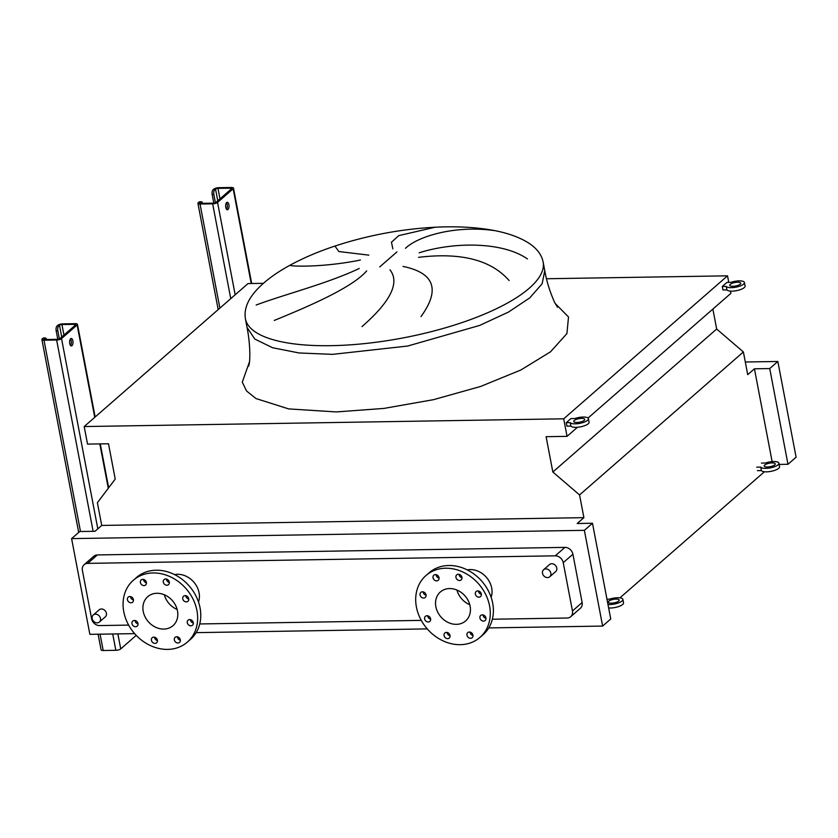 <?xml version="1.0" encoding="UTF-8"?>
<svg xmlns="http://www.w3.org/2000/svg" width="838" height="838" viewBox="0 0 838 838"><rect width="100%" height="100%" fill="white"/><g stroke="black" fill="none" stroke-linecap="round" stroke-linejoin="round"><path stroke-width="1.26" d="M69.753 343.57A3.729 1.697 89.1 0 0 71.377 345.937A3.729 1.697 89.1 0 0 72.875 340.846A3.729 1.697 89.1 0 0 71.261 338.479A3.729 1.697 89.1 0 0 69.753 343.57M70.434 338.971A3.729 1.697 -90.9 0 1 71.22 340.877A3.729 1.697 -90.9 0 1 70.539 345.476M57.791 339.306L56.167 330.801A3.729 1.697 -90.9 0 1 57.068 325.972L59.508 325.259A1.865 0.597 169.2 0 1 61.949 324.557L74.582 324.348A1.865 0.597 169.2 0 1 75.64 324.683A1.865 0.597 169.2 0 1 75.472 325.008L59.865 338.625A1.865 0.597 169.2 0 1 57.424 339.327L44.791 339.537A1.865 0.597 169.2 0 1 43.733 339.201A1.865 0.597 169.2 0 1 43.901 338.877L44.686 338.196L43.021 338.227L42.246 338.908A3.729 1.194 -10.8 0 0 41.9 339.547A3.729 1.194 -10.8 0 0 44.005 340.218L56.638 340.008A3.729 1.194 -10.8 0 0 61.53 338.594L77.127 324.976A3.729 1.194 -10.8 0 0 77.473 324.327A3.729 1.194 -10.8 0 0 75.368 323.667L62.724 323.877A3.729 1.194 -10.8 0 0 57.843 325.291L57.068 325.972M59.383 338.908L57.832 330.78L56.167 330.801M98.109 634.219L101.094 649.848A3.729 1.194 -10.8 0 0 103.2 650.508L115.833 650.309A3.729 1.194 -10.8 0 0 120.724 648.895L136.217 635.372M43.021 338.227A3.729 1.697 -90.9 0 1 43.628 337.965L45.283 337.944A3.729 1.697 89.1 0 0 44.686 338.196M46.698 339.505A3.729 1.697 89.1 0 0 45.283 337.944M58.723 325.94A3.729 1.697 89.1 0 0 57.832 330.78M225.778 207.395A3.729 1.697 89.1 0 0 227.402 209.762A3.729 1.697 89.1 0 0 228.9 204.671A3.729 1.697 89.1 0 0 227.287 202.293A3.729 1.697 89.1 0 0 225.778 207.395M226.459 202.786A3.729 1.697 -90.9 0 1 227.245 204.692A3.729 1.697 -90.9 0 1 226.564 209.291M213.816 203.131L212.192 194.626A3.729 1.697 -90.9 0 1 213.082 189.786L215.534 189.084A1.865 0.597 169.2 0 1 217.974 188.372L230.607 188.173A1.865 0.597 169.2 0 1 231.665 188.498A1.865 0.597 169.2 0 1 231.487 188.822L215.89 202.44A1.865 0.597 169.2 0 1 213.449 203.152L200.806 203.351A1.865 0.597 169.2 0 1 199.758 203.016A1.865 0.597 169.2 0 1 199.926 202.702L200.711 202.021L199.046 202.042L198.26 202.723A3.729 1.194 -10.8 0 0 197.925 203.372A3.729 1.194 -10.8 0 0 200.031 204.032L212.663 203.833A3.729 1.194 -10.8 0 0 217.555 202.408L233.153 188.791A3.729 1.194 -10.8 0 0 233.498 188.152A3.729 1.194 -10.8 0 0 231.393 187.492L218.749 187.691A3.729 1.194 -10.8 0 0 213.868 189.105L213.082 189.786M215.408 202.733L213.858 194.594L212.192 194.626M199.046 202.042A3.729 1.697 -90.9 0 1 199.643 201.79L201.309 201.759A3.729 1.697 89.1 0 0 200.711 202.021M202.723 203.32A3.729 1.697 89.1 0 0 201.309 201.759M214.748 189.765A3.729 1.697 89.1 0 0 213.858 194.594M614.809 602.731A5.594 1.791 -10.8 0 0 613.269 603.025M616.056 599.097A5.594 1.791 -10.8 0 0 608.21 602.187A5.594 1.791 -10.8 0 0 611.373 603.182A5.594 1.791 -10.8 0 0 619.209 600.092A5.594 1.791 -10.8 0 0 616.056 599.097M607.979 604.481A9.333 2.975 -10.8 0 0 609.813 604.544A9.333 2.975 -10.8 0 0 622.875 599.39A9.333 2.975 -10.8 0 0 617.606 597.735A9.333 2.975 -10.8 0 0 609.404 599.201L606.974 599.243M608.639 607.959A9.333 2.975 -10.8 0 0 610.473 608.021A9.333 2.975 -10.8 0 0 623.535 602.868L622.875 599.39M770.834 466.546A5.594 1.791 -10.8 0 0 769.294 466.839M772.07 462.911A5.594 1.791 -10.8 0 0 764.235 466.012A5.594 1.791 -10.8 0 0 767.399 466.996A5.594 1.791 -10.8 0 0 775.234 463.906A5.594 1.791 -10.8 0 0 772.07 462.911M756.756 467.175L760.747 467.112A9.333 2.975 -10.8 0 0 765.838 468.358A9.333 2.975 -10.8 0 0 778.9 463.205A9.333 2.975 -10.8 0 0 773.631 461.549A9.333 2.975 -10.8 0 0 765.429 463.026L761.438 463.089M757.416 470.652L761.407 470.579A9.333 2.975 -10.8 0 0 766.498 471.836A9.333 2.975 -10.8 0 0 779.56 466.682L778.9 463.205M760.747 467.112L761.407 470.579M580.336 422.038A5.594 1.791 -10.8 0 0 578.807 422.331M581.582 418.403A5.594 1.791 -10.8 0 0 573.747 421.504A5.594 1.791 -10.8 0 0 576.9 422.488A5.594 1.791 -10.8 0 0 584.746 419.398A5.594 1.791 -10.8 0 0 581.582 418.403M575.339 423.85A9.333 2.975 -10.8 0 0 588.412 418.696A9.333 2.975 -10.8 0 0 583.143 417.041A9.333 2.975 -10.8 0 0 574.931 418.518L570.94 418.581L566.258 422.666L570.249 422.603A9.333 2.975 -10.8 0 0 575.339 423.85M566.258 422.666L566.928 426.144L570.919 426.071A9.333 2.975 -10.8 0 0 575.999 427.328A9.333 2.975 -10.8 0 0 589.072 422.174L588.412 418.696M570.249 422.603L570.919 426.071M736.361 285.863A5.594 1.791 -10.8 0 0 734.832 286.156M737.608 282.228A5.594 1.791 -10.8 0 0 729.762 285.318A5.594 1.791 -10.8 0 0 732.925 286.313A5.594 1.791 -10.8 0 0 740.761 283.223A5.594 1.791 -10.8 0 0 737.608 282.228M731.365 287.675A9.333 2.975 -10.8 0 0 744.427 282.521A9.333 2.975 -10.8 0 0 739.168 280.866A9.333 2.975 -10.8 0 0 730.956 282.333L726.965 282.396L722.283 286.481L726.274 286.418A9.333 2.975 -10.8 0 0 731.365 287.675M722.283 286.481L722.943 289.958L726.934 289.896A9.333 2.975 -10.8 0 0 732.024 291.153A9.333 2.975 -10.8 0 0 745.097 285.999L744.427 282.521M726.274 286.418L726.934 289.896M334.938 246.058L338.866 251.547L368.825 255.14M360.382 260.052C320.765 268.003 288.523 266.254 289.99 265.237C277.504 272.015 267.28 279.326 259.309 287.151C248.373 298.003 243.743 308.552 245.408 318.775A151.542 48.342 -10.8 0 0 330.916 345.675A151.542 48.342 -10.8 0 0 543.118 261.98L544.773 270.674L542.134 283.768L529.763 297.888L508.467 312.082L479.682 325.416L407.666 346.042L332.571 354.359L299.103 352.966L272.539 347.728L254.773 339.023L247.063 327.459C250.457 345.046 250.174 360.005 249.137 364.132L248.687 366.154M256.156 305.032C284.04 294.536 328.182 283.349 359.24 268.453M366.677 270.904C352.274 287.644 308.594 306.436 274.256 320.441M392.844 248.865L391.461 242.213L398.752 235.635L435.121 227.224C400.931 229.078 367.515 235.363 334.896 246.079C318.45 251.526 303.482 257.915 289.979 265.227M92.17 618.57A4.661 3.886 48.9 0 1 93.259 614.998A4.661 3.886 48.9 0 1 97.501 614.621A4.661 3.886 48.9 0 1 100.487 618.444A4.661 3.886 48.9 0 1 99.397 622.026A4.661 3.886 48.9 0 1 95.144 622.393A4.661 3.886 48.9 0 1 92.17 618.57M99.397 622.026L105.326 616.852A4.661 3.886 -131.1 0 0 106.416 613.269A4.661 3.886 -131.1 0 0 103.441 609.446A4.661 3.886 -131.1 0 0 99.188 609.813L93.259 614.998M550.828 573.182A4.661 3.886 -131.1 0 0 547.853 569.358A4.661 3.886 -131.1 0 0 543.6 569.735A4.661 3.886 -131.1 0 0 542.511 573.307A4.661 3.886 -131.1 0 0 545.486 577.131A4.661 3.886 -131.1 0 0 549.738 576.764A4.661 3.886 -131.1 0 0 550.828 573.182M543.6 569.735L549.529 564.55A4.661 3.886 48.9 0 1 553.782 564.184A4.661 3.886 48.9 0 1 556.757 568.007A4.661 3.886 48.9 0 1 555.667 571.589L549.738 576.764M127.428 599.704A3.362 2.797 -131.1 0 0 129.576 602.449A3.362 2.797 -131.1 0 0 132.634 602.187A3.362 2.797 -131.1 0 0 133.42 599.61A3.362 2.797 -131.1 0 0 131.273 596.855A3.362 2.797 -131.1 0 0 128.214 597.127A3.362 2.797 -131.1 0 0 127.428 599.704M133.472 599.987A3.362 2.797 48.9 0 1 130.55 596.981A3.362 2.797 48.9 0 1 130.508 596.593M131.995 623.64A3.362 2.797 -131.1 0 0 134.143 626.384A3.362 2.797 -131.1 0 0 137.202 626.122A3.362 2.797 -131.1 0 0 137.987 623.545A3.362 2.797 -131.1 0 0 135.84 620.79A3.362 2.797 -131.1 0 0 132.781 621.063A3.362 2.797 -131.1 0 0 131.995 623.64M138.04 623.922A3.362 2.797 48.9 0 1 135.117 620.916A3.362 2.797 48.9 0 1 135.065 620.529M151.427 640.305A3.362 2.797 -131.1 0 0 153.564 643.05A3.362 2.797 -131.1 0 0 156.622 642.788A3.362 2.797 -131.1 0 0 157.408 640.201A3.362 2.797 -131.1 0 0 155.271 637.456A3.362 2.797 -131.1 0 0 152.212 637.718A3.362 2.797 -131.1 0 0 151.427 640.305M157.46 640.588A3.362 2.797 48.9 0 1 154.548 637.582A3.362 2.797 48.9 0 1 154.496 637.194M174.335 639.928A3.362 2.797 -131.1 0 0 176.472 642.683A3.362 2.797 -131.1 0 0 179.531 642.411A3.362 2.797 -131.1 0 0 180.317 639.834A3.362 2.797 -131.1 0 0 178.169 637.09A3.362 2.797 -131.1 0 0 175.111 637.351A3.362 2.797 -131.1 0 0 174.335 639.928M180.369 640.222A3.362 2.797 48.9 0 1 177.447 637.205A3.362 2.797 48.9 0 1 177.405 636.817M187.303 622.749A3.362 2.797 -131.1 0 0 189.44 625.494A3.362 2.797 -131.1 0 0 192.499 625.232A3.362 2.797 -131.1 0 0 193.285 622.644A3.362 2.797 -131.1 0 0 191.137 619.9A3.362 2.797 -131.1 0 0 188.079 620.162A3.362 2.797 -131.1 0 0 187.303 622.749M193.337 623.032A3.362 2.797 48.9 0 1 190.425 620.026A3.362 2.797 48.9 0 1 190.373 619.638M182.736 598.814A3.362 2.797 -131.1 0 0 184.873 601.558A3.362 2.797 -131.1 0 0 187.932 601.296A3.362 2.797 -131.1 0 0 188.718 598.709A3.362 2.797 -131.1 0 0 186.581 595.965A3.362 2.797 -131.1 0 0 183.522 596.227A3.362 2.797 -131.1 0 0 182.736 598.814M188.77 599.097A3.362 2.797 48.9 0 1 185.858 596.09A3.362 2.797 48.9 0 1 185.806 595.703M163.305 582.148A3.362 2.797 -131.1 0 0 165.453 584.893A3.362 2.797 -131.1 0 0 168.511 584.631A3.362 2.797 -131.1 0 0 169.297 582.054A3.362 2.797 -131.1 0 0 167.15 579.299A3.362 2.797 -131.1 0 0 164.091 579.571A3.362 2.797 -131.1 0 0 163.305 582.148M169.349 582.431A3.362 2.797 48.9 0 1 166.427 579.425A3.362 2.797 48.9 0 1 166.374 579.037M140.407 582.515A3.362 2.797 -131.1 0 0 142.544 585.27A3.362 2.797 -131.1 0 0 145.603 584.997A3.362 2.797 -131.1 0 0 146.388 582.42A3.362 2.797 -131.1 0 0 144.241 579.666A3.362 2.797 -131.1 0 0 141.182 579.938A3.362 2.797 -131.1 0 0 140.407 582.515M146.441 582.808A3.362 2.797 48.9 0 1 143.518 579.791A3.362 2.797 48.9 0 1 143.476 579.404M198.512 602.019A20.154 16.77 -131.1 0 0 199.067 592.77A20.154 16.77 -131.1 0 0 174.587 574.606M123.783 611.771A41.062 34.159 48.9 0 1 133.357 580.242A41.062 34.159 48.9 0 1 170.753 576.984A41.062 34.159 48.9 0 1 196.94 610.588A41.062 34.159 48.9 0 1 187.356 642.107A41.062 34.159 48.9 0 1 149.971 645.365A41.062 34.159 48.9 0 1 123.783 611.771M133.357 580.242L136.479 577.518A41.062 34.159 48.9 0 1 173.875 574.26A41.062 34.159 48.9 0 1 200.062 607.864A41.062 34.159 48.9 0 1 190.477 639.384L187.356 642.107M177.164 609.477A19.222 15.995 48.9 0 1 164.311 594.76M177.488 610.902A19.222 15.995 48.9 0 1 172.995 625.661A19.222 15.995 48.9 0 1 155.491 627.18A19.222 15.995 48.9 0 1 143.235 611.457A19.222 15.995 48.9 0 1 147.718 596.698A19.222 15.995 48.9 0 1 165.222 595.169A19.222 15.995 48.9 0 1 177.488 610.902M479.933 618.025A3.362 2.797 -131.1 0 0 482.07 620.769A3.362 2.797 -131.1 0 0 485.129 620.508A3.362 2.797 -131.1 0 0 485.914 617.92A3.362 2.797 -131.1 0 0 483.777 615.176A3.362 2.797 -131.1 0 0 480.708 615.438A3.362 2.797 -131.1 0 0 479.933 618.025M485.967 618.308A3.362 2.797 48.9 0 1 483.055 615.302A3.362 2.797 48.9 0 1 483.002 614.914M475.366 594.09A3.362 2.797 -131.1 0 0 477.503 596.834A3.362 2.797 -131.1 0 0 480.562 596.572A3.362 2.797 -131.1 0 0 481.347 593.985A3.362 2.797 -131.1 0 0 479.21 591.24A3.362 2.797 -131.1 0 0 476.152 591.502A3.362 2.797 -131.1 0 0 475.366 594.09M481.4 594.372A3.362 2.797 48.9 0 1 478.488 591.366A3.362 2.797 48.9 0 1 478.435 590.979M455.935 577.424A3.362 2.797 -131.1 0 0 458.082 580.168A3.362 2.797 -131.1 0 0 461.141 579.906A3.362 2.797 -131.1 0 0 461.927 577.33A3.362 2.797 -131.1 0 0 459.779 574.575A3.362 2.797 -131.1 0 0 456.72 574.847A3.362 2.797 -131.1 0 0 455.935 577.424M461.979 577.707A3.362 2.797 48.9 0 1 459.056 574.7A3.362 2.797 48.9 0 1 459.004 574.313M433.036 577.791A3.362 2.797 -131.1 0 0 435.173 580.545A3.362 2.797 -131.1 0 0 438.232 580.273A3.362 2.797 -131.1 0 0 439.018 577.696A3.362 2.797 -131.1 0 0 436.87 574.941A3.362 2.797 -131.1 0 0 433.812 575.214A3.362 2.797 -131.1 0 0 433.036 577.791M439.07 578.084A3.362 2.797 48.9 0 1 436.148 575.067A3.362 2.797 48.9 0 1 436.106 574.679M420.068 594.98A3.362 2.797 -131.1 0 0 422.205 597.724A3.362 2.797 -131.1 0 0 425.264 597.463A3.362 2.797 -131.1 0 0 426.05 594.886A3.362 2.797 -131.1 0 0 423.902 592.131A3.362 2.797 -131.1 0 0 420.844 592.403A3.362 2.797 -131.1 0 0 420.068 594.98M426.102 595.263A3.362 2.797 48.9 0 1 423.18 592.257A3.362 2.797 48.9 0 1 423.138 591.869M424.625 618.915A3.362 2.797 -131.1 0 0 426.772 621.66A3.362 2.797 -131.1 0 0 429.831 621.398A3.362 2.797 -131.1 0 0 430.617 618.821A3.362 2.797 -131.1 0 0 428.469 616.066A3.362 2.797 -131.1 0 0 425.411 616.339A3.362 2.797 -131.1 0 0 424.625 618.915M430.669 619.198A3.362 2.797 48.9 0 1 427.747 616.192A3.362 2.797 48.9 0 1 427.694 615.804M444.056 635.581A3.362 2.797 -131.1 0 0 446.193 638.326A3.362 2.797 -131.1 0 0 449.252 638.064A3.362 2.797 -131.1 0 0 450.037 635.476A3.362 2.797 -131.1 0 0 447.901 632.732A3.362 2.797 -131.1 0 0 444.842 632.994A3.362 2.797 -131.1 0 0 444.056 635.581M450.09 635.864A3.362 2.797 48.9 0 1 447.178 632.858A3.362 2.797 48.9 0 1 447.125 632.47M466.965 635.204A3.362 2.797 -131.1 0 0 469.102 637.959A3.362 2.797 -131.1 0 0 472.161 637.687A3.362 2.797 -131.1 0 0 472.946 635.11A3.362 2.797 -131.1 0 0 470.799 632.365A3.362 2.797 -131.1 0 0 467.74 632.627A3.362 2.797 -131.1 0 0 466.965 635.204M472.999 635.497A3.362 2.797 48.9 0 1 470.087 632.481A3.362 2.797 48.9 0 1 470.034 632.093M445.701 568.227A41.062 34.159 48.9 0 1 485.663 594.362A41.062 34.159 48.9 0 1 479.985 637.383A41.062 34.159 48.9 0 1 460.282 644.673A41.062 34.159 48.9 0 1 420.309 618.538A41.062 34.159 48.9 0 1 425.987 575.517A41.062 34.159 48.9 0 1 445.701 568.227M425.987 575.517L429.108 572.794A41.062 34.159 48.9 0 1 448.822 565.503A41.062 34.159 48.9 0 1 488.784 591.638A41.062 34.159 48.9 0 1 483.107 634.659L479.985 637.383M469.793 604.753A19.222 15.995 48.9 0 1 456.94 590.036M456.406 624.341A19.222 15.995 48.9 0 1 437.687 612.107A19.222 15.995 48.9 0 1 440.348 591.974A19.222 15.995 48.9 0 1 449.577 588.559A19.222 15.995 48.9 0 1 468.285 600.794A19.222 15.995 48.9 0 1 465.624 620.937A19.222 15.995 48.9 0 1 456.406 624.341M491.141 597.295A20.154 16.77 -131.1 0 0 470.16 569.578A20.154 16.77 -131.1 0 0 467.216 569.882M492.367 619.23L567.127 618.025A7.469 6.212 -131.1 0 0 570.709 616.705A7.469 6.212 -131.1 0 0 572.459 610.965L563.241 562.675A7.469 6.212 -131.1 0 0 555.269 555.824L87.718 563.377A7.469 6.212 -131.1 0 0 84.135 564.697A7.469 6.212 -131.1 0 0 82.396 570.437L91.614 618.737A7.469 6.212 -131.1 0 0 99.586 625.577L128.643 625.106M199.737 623.954L421.273 620.382M494.127 230.555C455.39 225.097 418.068 236.159 405.508 248.268M509.085 280.541C491.131 259.958 460.963 252.217 418.581 257.339M419.199 252.783C453.421 241.899 502.266 241.396 527.458 258.942M362.016 326.569C390.655 301.586 399.977 282.668 389.984 269.815M403.026 266.411C434.472 272.937 440.474 289.655 421.011 316.555M263.404 283.317L248.017 283.569L84.188 426.552L87.54 444.098L108.49 443.763L115.225 479.085L97.386 502.727L101.723 525.436L95.008 531.292L79.715 531.533L71.597 538.614L89.865 634.345L134.614 633.622M196.144 632.638L427.244 628.898M488.774 627.913L602.627 626.07L610.745 618.989L592.487 523.258L577.183 523.509L583.897 517.654L579.561 494.944L552.839 472.014L546.104 436.692L567.054 436.357L563.702 418.811L84.188 426.552M71.597 538.614L584.369 530.339L602.627 626.07M570.709 616.705L580.388 608.262A7.469 6.212 -131.1 0 0 582.127 602.522L572.909 554.222A7.469 6.212 -131.1 0 0 564.938 547.382L97.397 554.934A7.469 6.212 -131.1 0 0 93.814 556.254L84.135 564.697M728.777 282.364L727.531 275.828L546.512 278.75M588.014 418.057L730.883 293.363L730.443 291.111M772.133 461.633L754.43 368.804L747.716 374.659L743.39 351.95L716.668 329.03L712.866 309.086M727.531 275.828L563.702 418.811M577.476 427.254L567.054 436.357M716.668 329.03L552.839 472.014M743.39 351.95L579.561 494.944M764.424 471.752L619.942 597.85M779.13 464.43L787.982 464.283L796.1 457.202L777.842 361.471L745.307 362.006M583.897 517.654L101.723 525.436M584.369 530.339L592.487 523.258M754.43 368.804L769.724 368.552L787.982 464.283M769.724 368.552L777.842 361.471M108.28 488.282L99.816 443.899M94.746 417.345L77.127 324.976M120.724 648.895L117.865 633.895M97.816 528.841L61.53 338.594M115.833 650.309L112.721 633.978M93.133 531.323L56.638 340.008M103.2 650.508L100.089 634.188M80.5 531.522L44.005 340.218M44.005 339.442L43.901 338.877M74.823 325.573L74.582 324.348M63.95 335.053L61.949 324.557M61.74 336.981L59.508 325.259M251.222 283.516L233.153 188.791M235.174 294.777L217.555 202.408M230.754 298.632L212.663 203.833M219.881 308.122L200.031 204.032M200.031 203.257L199.926 202.702M230.838 189.388L230.607 188.173M219.975 198.868L217.974 188.372M217.765 200.806L215.534 189.084M555.196 303.503L568.52 316.984L566.907 333.597L550.503 351.834L520.848 370.008L480.603 386.454L433.529 399.663L383.888 408.42L336.279 411.929L288.66 408.902L255.946 398.542L246.561 390.99L242.297 382.149L249.462 361.827M396.94 251.903L379.761 266.893M572.459 610.965L582.127 602.522M563.241 562.675L572.909 554.222M555.269 555.824L564.938 547.382M87.718 563.377L97.397 554.934M108.657 487.789L100.277 443.889M95.144 416.989L77.473 324.327M78.688 532.434L41.9 339.547M251.683 283.506L233.498 188.152M218.184 309.599L197.925 203.372M543.118 261.98C541.641 254.679 536.823 248.362 528.673 243.051C518.104 236.368 504.088 231.77 486.606 229.245C470.705 226.951 453.536 226.281 435.121 227.224M245.408 318.775L247.063 327.459M557.511 307.242L554.693 302.539C549.896 291.854 546.586 281.233 544.773 270.674"/></g></svg>
